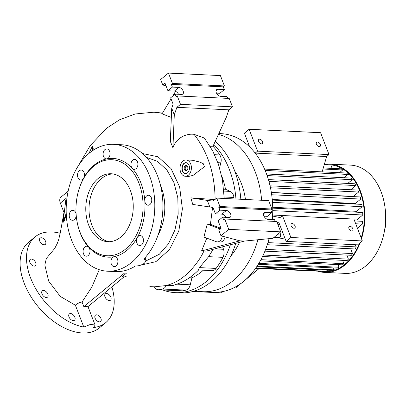 <?xml version="1.0" encoding="UTF-8"?>
<svg xmlns="http://www.w3.org/2000/svg" width="406" height="406" viewBox="0 0 406 406"><rect width="100%" height="100%" fill="white"/><g stroke="black" fill="none" stroke-linecap="round" stroke-linejoin="round"><path stroke-width="0.61" d="M230.699 256.14A56.693 39.524 -87.2 0 0 239.454 242.382M245.447 199.483A56.693 39.524 -87.2 0 0 241.423 183.695A56.693 39.524 -87.2 0 0 234.805 171.241M162.73 289.955A81.642 56.916 -87.2 0 0 175.402 292.655L180.274 292.893A81.642 56.916 -87.2 0 0 235.81 243.341M240.834 199.26A81.642 56.916 -87.2 0 0 234.323 169.972A81.642 56.916 -87.2 0 0 215.236 141.374M175.402 292.655A81.642 56.916 -87.2 0 0 230.385 244.767M235.962 199.026A81.642 56.916 -87.2 0 0 229.451 169.738A81.642 56.916 -87.2 0 0 213.825 144.44M213.17 249.294L208.628 256.663L199.458 267.62L198.514 269.625M222.65 246.797L223.513 249.294A7.709 5.374 92.8 0 1 222.96 257.353A80.281 55.967 92.8 0 1 216.099 268.422A7.709 5.374 92.8 0 1 215.038 269.554A7.709 5.374 92.8 0 1 212.105 270.614L198.63 269.965C193.175 275.532 187.12 279.82 180.482 282.83L173.281 285.428L166.221 285.555A7.709 5.374 -87.2 0 1 164.354 288.052A7.709 5.374 -87.2 0 1 162.517 289.001L185.902 290.133A80.281 55.967 92.8 0 1 182.416 290.828A7.709 5.374 92.8 0 1 181.655 290.869L158.274 289.737A7.709 5.374 -87.2 0 0 159.035 289.701A80.281 55.967 -87.2 0 0 162.517 289.001M189.455 277.74L191.921 277.856L190.262 284.794A7.709 5.374 92.8 0 1 187.739 289.179A7.709 5.374 92.8 0 1 185.902 290.133M186.095 159.954L192.419 160.258L199.925 162.101L203.31 163.725L204.416 166.734L193.099 175.367L188.704 176.427L185.309 176.265A8.166 5.694 92.8 0 1 180.132 170.119A8.166 5.694 92.8 0 1 182.984 161.075A8.166 5.694 92.8 0 1 186.095 159.954A8.166 5.694 92.8 0 1 191.272 166.1A8.166 5.694 92.8 0 1 188.414 175.143A8.166 5.694 92.8 0 1 185.309 176.265M146.074 260.87L159.385 254.227L168.47 243.803L174.94 229.969L178.163 214.089L177.813 197.737L173.93 182.538L166.896 169.977L157.411 161.309L146.414 157.376M111.894 286.88A55.561 33.632 -129.5 0 1 105.722 322.653A55.561 33.632 -129.5 0 1 93.553 327.546L95.105 325.064L90.574 324.374L83.809 327.074A55.561 33.632 -129.5 0 1 30.567 277.887A55.561 33.632 -129.5 0 1 34.977 236.967A55.561 33.632 -129.5 0 1 60.195 233.298M105.722 322.653L99.323 327.941A55.561 33.632 -129.5 0 1 24.162 283.175A55.561 33.632 -129.5 0 1 28.572 242.255L34.977 236.967M74.846 317.218A4.08 2.472 50.5 0 0 69.324 313.929A4.08 2.472 50.5 0 0 69 316.939A4.08 2.472 50.5 0 0 74.521 320.227A4.08 2.472 50.5 0 0 74.846 317.218M100.947 318.482A4.08 2.472 50.5 0 0 95.425 315.193A4.08 2.472 50.5 0 0 95.1 318.197A4.08 2.472 50.5 0 0 100.622 321.486A4.08 2.472 50.5 0 0 100.947 318.482M110.838 297.172A4.08 2.472 50.5 0 0 105.316 293.883A4.08 2.472 50.5 0 0 104.992 296.893A4.08 2.472 50.5 0 0 110.513 300.181A4.08 2.472 50.5 0 0 110.838 297.172M45.599 241.423A4.08 2.472 50.5 0 0 40.077 238.134A4.08 2.472 50.5 0 0 39.752 241.139A4.08 2.472 50.5 0 0 45.274 244.427A4.08 2.472 50.5 0 0 45.599 241.423M35.713 262.733A4.08 2.472 50.5 0 0 30.186 259.444A4.08 2.472 50.5 0 0 29.866 262.449A4.08 2.472 50.5 0 0 35.388 265.737A4.08 2.472 50.5 0 0 35.713 262.733M47.827 294.127A4.08 2.472 50.5 0 0 42.305 290.838A4.08 2.472 50.5 0 0 41.98 293.848A4.08 2.472 50.5 0 0 47.502 297.136A4.08 2.472 50.5 0 0 47.827 294.127M183.893 163.42A5.44 3.796 92.8 0 1 185.963 162.674A5.44 3.796 92.8 0 1 189.414 166.77A5.44 3.796 92.8 0 1 187.511 172.799A5.44 3.796 92.8 0 1 185.435 173.545A5.44 3.796 92.8 0 1 181.989 169.449A5.44 3.796 92.8 0 1 183.893 163.42M185.598 173.55A5.44 3.796 92.8 0 1 182.294 169.353A5.44 3.796 92.8 0 1 184.217 163.435A5.44 3.796 92.8 0 1 186.126 162.684M113.553 144.358L121.673 144.754A63.498 44.269 -87.2 0 1 161.36 189.257A63.498 44.269 -87.2 0 1 143.77 259.109L145.993 260.241L144.587 263.108C141.724 265.082 138.664 266.047 135.416 266.006A63.498 44.269 -87.2 0 1 115.543 271.599L107.423 271.208A63.498 44.269 -87.2 0 0 131.595 262.479A63.498 44.269 -87.2 0 0 153.803 192.139A63.498 44.269 -87.2 0 0 113.553 144.358A63.498 44.269 -87.2 0 0 89.381 153.087A63.498 44.269 -87.2 0 0 67.173 223.427A63.498 44.269 -87.2 0 0 107.423 271.208M185.141 165.841A2.654 1.847 92.8 0 1 187.851 167.592A2.654 1.847 92.8 0 1 187.79 168.83A2.654 1.847 92.8 0 1 186.907 170.408A2.654 1.847 92.8 0 1 184.395 169.469A2.654 1.847 92.8 0 1 185.141 165.841M187.861 167.688A1.928 1.345 -87.2 0 0 186.638 166.227A1.928 1.345 -87.2 0 0 185.902 166.49A1.928 1.345 -87.2 0 0 185.227 168.627A1.928 1.345 -87.2 0 0 186.45 170.073A1.928 1.345 -87.2 0 0 187.186 169.809A1.928 1.345 -87.2 0 0 187.811 168.739M76.414 217.357L76.455 217.677A49.436 34.464 -87.2 0 0 88.741 247.229A4.989 3.476 -87.2 0 0 86.788 246.224A4.989 3.476 -87.2 0 0 84.89 246.909A4.989 3.476 -87.2 0 0 83.144 252.436A4.989 3.476 -87.2 0 0 86.305 256.191A4.989 3.476 -87.2 0 0 88.203 255.506A4.989 3.476 -87.2 0 0 88.741 247.229A49.436 34.464 -87.2 0 0 114.056 256.714A4.989 3.476 -87.2 0 0 112.756 257.353A4.989 3.476 -87.2 0 0 111.016 262.88A4.989 3.476 -87.2 0 0 114.177 266.635A4.989 3.476 -87.2 0 0 116.075 265.95A4.989 3.476 -87.2 0 0 117.821 260.424A4.989 3.476 -87.2 0 0 114.659 256.668A4.989 3.476 -87.2 0 0 114.056 256.714A49.436 34.464 -87.2 0 0 126.921 250.37A49.436 34.464 -87.2 0 0 137.284 237.54A4.989 3.476 -87.2 0 0 136.792 242.692A4.989 3.476 -87.2 0 0 139.745 245.523A4.989 3.476 -87.2 0 0 141.643 244.838A4.989 3.476 -87.2 0 0 143.389 239.312A4.989 3.476 -87.2 0 0 140.227 235.556A4.989 3.476 -87.2 0 0 138.329 236.246A4.989 3.476 -87.2 0 0 137.284 237.54A49.436 34.464 -87.2 0 0 144.81 200.934A4.989 3.476 -87.2 0 0 148.033 205.223A4.989 3.476 -87.2 0 0 149.936 204.538A4.989 3.476 -87.2 0 0 151.677 199.011A4.989 3.476 -87.2 0 0 148.515 195.261A4.989 3.476 -87.2 0 0 146.617 195.946A4.989 3.476 -87.2 0 0 144.81 200.934A49.436 34.464 -87.2 0 0 132.234 168.343A4.989 3.476 -87.2 0 0 134.188 169.343A4.989 3.476 -87.2 0 0 136.086 168.657A4.989 3.476 -87.2 0 0 137.832 163.131A4.989 3.476 -87.2 0 0 134.67 159.375A4.989 3.476 -87.2 0 0 132.772 160.06A4.989 3.476 -87.2 0 0 132.234 168.343A49.436 34.464 -87.2 0 0 106.92 158.853A4.989 3.476 -87.2 0 0 108.219 158.213A4.989 3.476 -87.2 0 0 109.965 152.686A4.989 3.476 -87.2 0 0 106.798 148.931A4.989 3.476 -87.2 0 0 104.9 149.616A4.989 3.476 -87.2 0 0 103.154 155.143A4.989 3.476 -87.2 0 0 106.321 158.898A4.989 3.476 -87.2 0 0 106.92 158.853A49.436 34.464 -87.2 0 0 94.055 165.201A49.436 34.464 -87.2 0 0 83.697 178.031A4.989 3.476 -87.2 0 0 84.184 172.88A4.989 3.476 -87.2 0 0 81.23 170.043A4.989 3.476 -87.2 0 0 79.332 170.728A4.989 3.476 -87.2 0 0 77.587 176.255A4.989 3.476 -87.2 0 0 80.748 180.01A4.989 3.476 -87.2 0 0 82.651 179.325A4.989 3.476 -87.2 0 0 83.697 178.031A49.436 34.464 -87.2 0 0 77.566 194.657L77.5 194.971A48.075 33.515 -87.2 0 0 76.414 217.357A48.075 33.515 -87.2 0 0 125.495 249.147A48.075 33.515 -87.2 0 0 139.025 183.37A48.075 33.515 -87.2 0 0 93.532 166.323A48.075 33.515 -87.2 0 0 77.5 194.971M76.125 214.226A4.989 3.476 -87.2 0 0 72.943 210.344A4.989 3.476 -87.2 0 0 71.045 211.029A4.989 3.476 -87.2 0 0 69.299 216.555A4.989 3.476 -87.2 0 0 72.461 220.311A4.989 3.476 -87.2 0 0 74.359 219.626A4.989 3.476 -87.2 0 0 76.181 215.002M98.206 178.437A34.018 23.715 92.8 0 1 111.158 173.758A34.018 23.715 92.8 0 1 132.716 199.356A34.018 23.715 92.8 0 1 120.821 237.038A34.018 23.715 92.8 0 1 107.874 241.712A34.018 23.715 92.8 0 1 86.311 216.119A34.018 23.715 92.8 0 1 98.206 178.437M109.498 241.712A34.018 23.715 92.8 0 1 89.396 215.139A34.018 23.715 92.8 0 1 101.454 178.594A34.018 23.715 92.8 0 1 112.777 173.92M195.57 290.671A79.373 55.338 -87.2 0 0 202.792 291.711L213.51 292.229A79.373 55.338 -87.2 0 0 269.077 238.667M272.35 219.585A79.373 55.338 -87.2 0 0 266.062 172.723A79.373 55.338 -87.2 0 0 221.168 133.665L218.829 133.554M202.792 291.711A79.373 55.338 -87.2 0 0 257.927 239.753M261.637 200.27A79.373 55.338 -87.2 0 0 255.344 172.205A79.373 55.338 -87.2 0 0 218.448 134.381M270.046 185.831L357.879 190.074L358.635 192.028L353.342 196.397L271.335 192.434M272.238 199.483L355.377 203.502L360.756 199.062A53.521 37.311 92.8 0 0 360.208 196.94L271.37 192.647M272.71 207.283L356.539 211.333L362.162 206.69A53.521 37.311 92.8 0 0 361.827 204.391L272.294 200.062M354.215 219.9L356.661 220.016L362.761 214.987A53.521 37.311 92.8 0 0 362.675 212.48L272.725 208.131M361.223 238.058A53.521 37.311 -87.2 0 0 359.889 191.124A53.521 37.311 -87.2 0 0 329.621 164.79A53.521 37.311 -87.2 0 0 328.672 164.76M339.908 167.414A53.521 37.311 -87.2 0 0 337.021 168.632M316.406 144.211A2.72 1.649 -129.5 0 1 316.619 142.207A2.72 1.649 -129.5 0 1 320.304 144.399A2.72 1.649 -129.5 0 1 320.085 146.404A2.72 1.649 -129.5 0 1 316.406 144.211M258.592 141.415A2.72 1.649 -129.5 0 1 258.81 139.41A2.72 1.649 -129.5 0 1 262.489 141.603A2.72 1.649 -129.5 0 1 262.276 143.607A2.72 1.649 -129.5 0 1 258.592 141.415M348.967 228.598A2.72 1.649 -129.5 0 1 349.18 226.594A2.72 1.649 -129.5 0 1 352.865 228.786A2.72 1.649 -129.5 0 1 352.647 230.791A2.72 1.649 -129.5 0 1 348.967 228.598M291.158 225.802A2.72 1.649 -129.5 0 1 291.371 223.797A2.72 1.649 -129.5 0 1 295.05 225.99A2.72 1.649 -129.5 0 1 294.837 227.994A2.72 1.649 -129.5 0 1 291.158 225.802M318.421 271.396A54.201 37.788 -87.2 0 0 324.419 272.385L345.207 273.39A54.201 37.788 -87.2 0 0 383.914 233.643A54.201 37.788 -87.2 0 0 385.132 208.405A54.201 37.788 -87.2 0 0 381.087 191.784A54.201 37.788 -87.2 0 0 350.434 165.115L329.652 164.11A54.201 37.788 -87.2 0 0 324.338 164.389M324.419 272.385A54.201 37.788 -87.2 0 0 360.152 242.737M361.507 238.799A54.201 37.788 -87.2 0 0 360.305 190.779A54.201 37.788 -87.2 0 0 329.652 164.11M383.914 233.643L384.944 228.903A33.678 23.477 -87.2 0 0 385.7 213.221L385.132 208.405M191.921 277.856A70.299 49.009 -87.2 0 0 203.386 270.193M203.919 251.015L206.121 251.147L244.478 241.057L239.931 240.839L201.574 250.928L203.919 251.015C200.615 258.373 195.184 265.834 187.633 273.4C179.087 281.008 173.595 283.378 166.247 285.56M221.656 175.798A70.299 49.009 -87.2 0 1 225.528 189.277L223.731 189.186M142.476 153.524L157.929 156.767L171.027 168.536L179.635 186.933L182.395 208.928L178.802 230.984L169.49 249.558L155.934 261.637L140.329 265.265M154.118 286.824L149.839 286.621M158.274 289.737A7.709 5.374 -87.2 0 1 154.316 286.834L166.221 285.555M201.574 250.928L206.806 238.139M221.016 228.334L210.415 224.361L207.243 224.122L203.913 237.053L216.236 241.677A6.806 4.745 92.8 0 0 217.261 241.89A6.806 4.745 92.8 0 0 222.255 236.135M210.415 224.361L212.582 207.41M225.995 217.347A4.08 2.472 -129.5 0 0 221.915 214.14L215.419 213.825L212.957 207.456L192.769 204.426L190.815 197.849L215.129 199.615C214.764 173.514 207.735 151.753 194.038 134.34L204.406 138.076L212.683 150.865L218.377 164.06L222.422 179.63L224.234 198.458M174.296 114.873L176.889 107.321L180.508 104.332L177.27 95.933L176.153 96.851L175.098 94.116L170.647 97.795L173.103 104.169L171.723 108.194L174.296 114.873L172.92 147.754C176.574 137.121 187.156 133.351 194.038 134.34M172.92 147.754L170.332 141.4L171.723 108.194M171.337 117.425L162.05 113.827L171.053 98.846M77.247 167.521L90.239 145.597L106.712 128.179L119.623 119.75L135.142 113.99L154.031 112.178L162.359 113.32M93.278 149.164L92.908 146.49L92.213 146.459L92.619 149.134L93.278 149.164L92.517 150.727M217.261 241.89L220.184 242.027A6.806 4.745 -87.2 0 0 225.076 236.886M64.016 212.277L60.408 232.095L58.809 239.134L57.337 243.326L54.708 248.477L46.35 258.449L44.833 264.991L48.695 281.15L60.271 296.416L75.379 305.226C77.15 303.556 79.373 302.48 82.048 302.003L91.827 287.123L99.252 269.706M66.224 213.241L63.097 222.082L63.793 222.118L66.295 214.855M82.048 302.003L83.839 306.637A6.806 2.614 -21.1 0 1 87.737 306.829L124.013 276.877M75.379 305.226L83.809 327.074M212.993 146.261A80.281 55.967 92.8 0 1 219.793 154.965A7.709 5.374 92.8 0 1 220.844 162.842L219.56 167.724M225.528 189.277L230.319 191.399A7.709 5.374 92.8 0 1 233.897 197.463A80.281 55.967 92.8 0 1 234.023 198.935M63.97 212.5L60.347 203.112A8.166 4.943 -129.5 0 1 60.996 197.098L68.147 191.196M175.098 94.116L181.594 94.431A4.08 2.472 50.5 0 0 182.837 94.065A4.08 2.472 50.5 0 0 182.73 90.178A4.08 2.472 50.5 0 0 178.884 87.402L172.388 87.087L171.332 84.352L172.443 83.433L224.411 85.94L223.295 86.864L224.351 89.594L217.855 89.284A4.08 2.472 50.5 0 0 216.611 89.65A4.08 2.472 50.5 0 0 216.718 93.537A4.08 2.472 50.5 0 0 220.57 96.313L227.066 96.628L227.736 98.374M171.332 84.352L223.295 86.864M178.508 94.283A4.08 2.472 50.5 0 0 174.428 91.076L167.932 90.761L172.388 87.087M224.411 85.94L220.412 75.587L168.449 73.08L160.654 79.515L162.765 84.986L166.039 85.854M172.443 83.433L168.449 73.08M167.932 90.761L164.993 83.144L162.765 84.986M177.27 95.933L229.233 98.445L232.476 106.844L180.508 104.332M216.489 93.111L219.895 93.273L224.351 89.594M176.889 107.321L228.857 109.833L232.476 106.844M210.323 146.673L212.744 146.789L226.264 117.385L228.857 109.833M175.554 91.355L172.707 96.095M209.887 207.106L207.309 200.427L190.815 197.849M207.309 200.427L213.069 201.082L216.687 198.098L268.655 200.605L271.893 209.004L219.93 206.497L218.819 207.415L219.874 210.151L226.37 210.465A4.08 2.472 -129.5 0 1 230.217 213.241A4.08 2.472 -129.5 0 1 230.324 217.129A4.08 2.472 -129.5 0 1 229.08 217.494L222.584 217.18L223.64 219.915L224.757 218.996L276.719 221.509L280.713 231.862L272.918 238.297L244.478 241.057M224.757 218.996L228.751 229.349L280.713 231.862M228.751 229.349L220.955 235.784L218.844 230.319L221.072 228.476L218.134 220.859L222.584 217.18M216.687 198.098L219.93 206.497M215.419 213.825L219.874 210.151M220.955 235.784L239.931 240.839M275.222 221.437L274.552 219.692L268.056 219.377A4.08 2.472 -129.5 0 1 264.204 216.601A4.08 2.472 -129.5 0 1 264.098 212.714A4.08 2.472 -129.5 0 1 265.341 212.348L271.837 212.658L267.381 216.337L263.971 216.175M271.837 212.658L270.782 209.927L271.893 209.004M218.819 207.415L270.782 209.927M126.337 273.253L122.424 276.481A7.709 5.374 -87.2 0 0 123.931 276.872A7.709 5.374 -87.2 0 0 126.657 275.973M124.444 273.111L83.839 306.637M94.502 149.444L94.664 149.098M92.213 146.459L88.965 153.438M91.497 151.448L92.619 149.134M63.097 222.082L65.747 200.513L66.239 203.167M65.848 199.991L66.706 200.031M207.243 224.122L218.946 228.512A6.806 4.745 92.8 0 1 220.148 229.238M223.006 291.518L221.377 292.868L192.901 291.493M321.841 271.447A53.521 37.311 -87.2 0 0 324.455 271.705A53.521 37.311 -87.2 0 0 359.366 243.387M249.715 146.967L244.392 133.173L249.122 129.265L320.578 132.716L329.017 154.595L326.652 156.549L322.131 171.865M277.085 222.452L278.988 222.833L286.149 241.392L357.6 244.843L362.335 240.936L353.89 219.057L282.439 215.606L280.074 217.56L272.588 216.068M333.57 269.386A53.521 37.311 -87.2 0 0 334.95 270.086M355.712 223.772L362.37 224.092A53.521 37.311 92.8 0 0 362.604 221.326L354.616 220.94M357.412 228.187L362.37 224.092M286.149 241.392L290.884 237.485L362.335 240.936M290.884 237.485L282.439 215.606M249.122 129.265L257.566 151.144L255.201 153.098L326.652 156.549M257.566 151.144L329.017 154.595M323.283 167.967L341.045 168.825A53.521 37.311 92.8 0 1 342.786 169.962L322.973 169.008M324.247 164.689L330.865 165.009A53.521 37.311 92.8 0 0 328.941 164.775L324.287 164.552M332.174 168.394L330.865 165.009M233.45 287.976L235.455 288.072L241.819 282.82M272.639 215.013L337.833 218.281M276.334 237.373L285.286 239.159M279.424 223.96L278.09 225.061M274.162 237.266L279.967 237.551A53.521 37.311 -87.2 0 0 280.825 235.013L279.876 232.552M255.734 268.153L326.312 271.563A53.521 37.311 92.8 0 0 328.063 271.35L327.617 270.193M256.683 266.762L332.128 270.411A53.521 37.311 92.8 0 0 333.747 269.853L333.001 267.909M258.267 264.296L337.508 268.127A53.521 37.311 92.8 0 0 339.01 267.265L337.99 264.616M342.608 260.353L343.892 263.682L342.502 264.834L260.276 260.86M346.841 255.1L348.399 259.135A53.521 37.311 92.8 0 1 347.12 260.571L262.545 256.485M350.657 248.756L352.52 253.577A53.521 37.311 92.8 0 1 351.352 255.313L264.92 251.141M355.367 244.737L356.199 246.884A53.521 37.311 92.8 0 1 355.169 248.974L267.28 244.727M268.407 179.604L354.859 183.781A53.521 37.311 92.8 0 1 355.818 185.567L350.769 189.734M266.539 173.991L351.119 178.077A53.521 37.311 92.8 0 1 352.296 179.685L347.754 183.436M264.56 169.079L346.577 173.042A53.521 37.311 92.8 0 1 347.998 174.443L344.014 177.737M342.786 169.962L339.467 172.702M255.587 268.361L321.801 271.345M259.124 268.528L245.584 279.709M347.998 174.443L265.143 170.439M352.296 179.685L267.102 175.57M355.818 185.567L268.914 181.365M358.635 192.028L270.472 187.77M271.685 194.758L360.756 199.062M272.477 202.355L362.162 206.69M272.741 210.633L362.761 214.987M277.11 234.835L280.825 235.013M267.955 242.621L356.199 246.884M265.62 249.375L352.52 253.577M263.235 255.019L348.399 259.135M343.892 263.682L260.921 259.673M339.01 267.265L258.82 263.387M333.747 269.853L257.089 266.148M328.063 271.35L255.932 267.869M199.458 267.62L216.099 268.422M177.214 284.164L190.262 284.794M160.522 185.435A43.346 30.222 92.8 0 1 158.137 234.856M60.347 203.112L67.02 197.605M174.428 91.076L178.884 87.402M216.017 90.802L217.855 89.284M221.915 214.14L226.37 210.465M263.504 213.866L265.341 212.348M220.915 228.608L218.946 228.512M224.203 196.991L233.897 197.463M223.894 191.089L230.319 191.399M159.035 289.701L182.416 290.828M214.601 154.716L219.793 154.965M217.9 162.699L220.844 162.842M208.628 256.663L222.96 257.353M214.769 248.873L223.513 249.294M145.993 260.241L145.028 257.754M345.151 264.078L343.512 263.996M66.762 199.64L66.68 200.031M95.1 325.054L87.985 306.616M154.234 112.188L162.486 113.107M349.485 174.377L347.861 174.301"/></g></svg>
